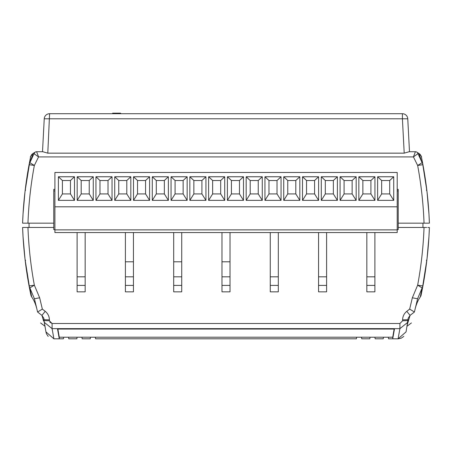 <?xml version="1.0" encoding="UTF-8"?>
<svg xmlns="http://www.w3.org/2000/svg" width="452" height="452" viewBox="0 0 452 452"><rect width="100%" height="100%" fill="white"/><g stroke="black" fill="none" stroke-linecap="round" stroke-linejoin="round"><path stroke-width="0.68" d="M278.313 232.554L278.313 291.845L270.262 291.845L270.262 232.554M230.023 263.409L230.023 276.822L221.977 276.822L221.977 263.409M230.023 285.404L230.023 291.845L221.977 291.845L221.977 285.404L230.023 285.404M181.738 263.409L181.738 276.822L173.687 276.822L173.687 263.409M181.738 285.404L181.738 291.845L173.687 291.845L173.687 285.404L181.738 285.404M133.447 263.409L133.447 276.822L125.402 276.822L125.402 263.409M133.447 285.404L133.447 291.845L125.402 291.845L125.402 285.404L133.447 285.404M326.598 232.554L326.598 291.845L318.553 291.845L318.553 232.554M422.134 160.517L422.925 164.669C426.524 184.009 428.682 203.507 429.4 223.164L398.229 223.164L398.229 227.458L426.716 227.458M427.846 227.458L428.581 227.458M429.016 227.458L429.4 227.458C428.682 247.12 426.524 266.623 422.925 285.969L421.134 295.003L420.287 297.009L422.134 287.924L417.58 298.761L415.812 306.388M181.738 232.554L181.738 291.845L173.687 291.845L173.687 232.554M133.447 232.554L133.447 291.845L125.402 291.845L125.402 232.554M85.162 232.554L85.162 291.845L77.111 291.845L77.111 232.554M54.901 229.605L53.771 229.605L53.771 223.164L22.6 223.164C23.318 203.507 25.476 184.009 29.075 164.669L30.578 157.008L25.007 191.597L23.046 213.898M30.764 294.518L29.075 285.969C25.476 266.623 23.318 247.12 22.6 227.458L53.771 227.458M27.962 227.458C28.674 246.854 30.804 266.092 34.352 285.172L39.657 297.783L42.341 309.095L45.217 311.332C47.923 313.547 49.319 316.389 49.398 319.869L49.398 320.79L52.093 323.502L49.737 322.095M414.399 312.033L417.58 298.761L414.399 312.033L410.071 315.377L408.196 318.151L406.071 331.864L398.093 338.825L399.907 328.644L399.907 323.502L402.602 320.79L402.602 319.869C402.692 316.372 404.088 313.53 406.783 311.332L409.659 309.095L412.343 297.783L417.648 285.172C421.196 266.092 423.326 246.854 424.038 227.458M398.229 227.458L398.229 229.605L397.206 229.605M374.889 232.554L374.889 291.845L366.838 291.845L366.838 232.554M326.598 291.845L318.553 291.845M278.313 291.845L270.262 291.845M230.023 232.554L230.023 291.845L221.977 291.845L221.977 232.554M23.803 227.458L24.154 227.458M25.188 227.458L22.984 227.458M29.047 223.164L29.047 227.458M422.953 223.164L422.953 227.458M415.8 306.422L415.552 307.445M412.343 297.783L417.58 298.761L415.507 307.626C415.015 309.061 417.173 300.953 420.287 297.009M34.951 301.134L36.459 307.507A32.194 32.035 -13.8 0 0 31.696 296.941L31.708 296.987M36.448 307.445L36.2 306.422M36.188 306.388L34.99 301.303A32.194 24.205 167.1 0 0 34.99 301.303M43.59 321.039L41.929 315.377L37.601 312.033C41.533 326.536 41.533 326.536 37.601 312.033L34.42 298.761L29.866 287.924L31.713 297.009C34.821 300.953 36.962 308.976 36.493 307.626M23.046 236.763L25.007 259.024L30.199 291.766L29.075 285.969L34.352 285.172L29.866 287.924A5.367 5.345 -10.5 0 1 29.075 285.969L25.007 259.007M30.064 291.099L25.007 259.024L23.041 236.673M22.6 227.458L23.029 236.464M23.623 244.978L23.95 248.82M30.855 294.953L31.713 297.009L30.877 295.066M421.936 291.099L426.993 259.024L428.954 236.729L426.993 259.024L421.936 291.099M428.033 248.995L428.383 244.911M428.976 236.339L429.4 227.458M401.184 338.198L398.099 338.825L392.731 338.825L394.46 329.05L57.54 329.05L59.268 338.825L53.907 338.825L45.929 331.864L46.46 333.808M392.731 338.825L392.731 337.215L59.268 337.215L57.873 329.05M59.268 338.825L59.268 337.215M402.602 319.869L407.97 319.7L407.783 322.293L399.907 328.644L52.093 328.644L44.217 322.293L43.804 318.151L41.929 315.377L43.251 319.892M399.907 323.502L52.093 323.502L52.093 328.644L53.907 338.825M46.46 333.819L48.206 336.441M401.195 338.198L403.817 336.418M44.691 324.598L44.403 323.801A5.367 5.362 163.2 0 1 44.556 323.92M406.783 311.332L410.071 315.377L407.308 324.598M394.127 329.05L392.731 337.215M408.196 318.151L407.97 319.7M417.648 285.172L422.925 285.969A5.367 5.345 10.5 0 1 422.134 287.924L417.648 285.172M414.405 312.004L409.659 309.095M407.964 320.621L402.602 320.79M40.578 322.926L45.008 326.259L45.929 331.864L44.036 320.621L49.398 320.79M44.036 320.621L44.03 319.7L49.398 319.869M41.929 315.377L45.217 311.332M37.595 312.004L42.341 309.095M34.42 298.761L39.657 297.783M33.284 153.318L33.064 153.499A32.194 28.708 -125.3 0 0 35.058 152.222L34.03 153.669A2.684 2.684 0 0 1 36.606 151.731L38.573 156.906L34.346 165.466C30.798 184.54 28.674 203.773 27.962 223.164M426.812 223.164L429.016 223.164M53.771 223.164L53.771 189.365L54.901 189.365M397.206 189.365L398.229 189.365L398.229 223.164M424.038 223.164C423.326 203.773 421.202 184.54 417.654 165.466L413.427 156.906L417.97 153.669L417.755 153.143M404.207 153.155L409.184 151.731L415.394 151.731L413.427 156.906L38.573 156.906L36.606 151.731L42.816 151.731L47.793 153.155L404.207 153.155L402.41 118.797L44.234 118.797L42.511 151.731L44.234 118.797A5.367 5.367 0 0 1 49.59 113.712L402.41 113.712A5.367 5.367 0 0 1 407.766 118.797L409.489 151.731L407.766 118.797L402.41 118.797L402.41 113.712M413.427 156.906L415.394 151.731A2.684 2.684 0 0 1 417.97 153.669A2.684 2.684 -90 0 0 415.394 151.731L409.489 151.731M428.954 213.858L426.993 191.597L422.236 161.048L426.993 191.597L428.959 213.954M429.4 223.164L428.971 214.163M428.377 205.643L428.05 201.801M426.993 191.62L422.925 164.669L417.654 165.466L422.123 162.692L418.936 153.499L416.897 152.188M417.947 152.861L418.812 153.375C421.196 156.053 422.066 157.251 421.417 156.957L421.405 156.906M417.428 152.663L416.942 152.222A32.194 28.708 -54.7 0 0 418.936 153.499A5.367 5.356 168.3 0 1 421.422 157.008L422.015 159.923M30.425 157.748L30.583 156.957C29.934 157.251 30.804 156.053 33.188 153.375L35.103 152.188M30.578 157.008A5.367 5.356 11.7 0 1 33.064 153.499L29.877 162.692L34.346 165.466L29.075 164.669L25.007 191.62M23.967 201.632L23.617 205.716M23.024 214.288L22.6 223.164M23.046 213.886L25.007 191.597L29.764 161.048M29.985 159.923L30.131 159.189A5.367 4.271 -168.7 0 1 30.131 159.183M417.885 153.42L418.015 153.844L417.885 153.42A32.194 17.159 158.2 0 0 417.908 153.482M34.115 153.42L33.985 153.844L34.115 153.42A32.194 17.159 21.8 0 1 34.092 153.482M29.075 164.669A5.367 5.345 10.5 0 1 29.877 162.692L34.03 153.669A2.684 2.684 90 0 1 36.606 151.731M417.97 153.669L422.123 162.692A5.367 5.345 169.5 0 1 422.925 164.669M38.573 156.906L34.03 153.669M90.524 337.215L90.242 338.802L82.196 338.802L81.914 337.215M77.111 337.215L76.829 338.802L68.783 338.802L68.501 337.215M63.698 337.215L63.416 338.802L59.268 338.802M370.086 337.215L369.804 338.802L361.758 338.802L361.476 337.215M392.731 338.802L388.584 338.802L388.302 337.215M383.499 337.215L383.217 338.802L375.171 338.802L374.889 337.215M356.673 337.215L356.391 338.802L95.609 338.802L95.327 337.215M398.229 190.976L397.206 190.976M54.901 190.976L53.771 190.976M54.901 206.801L397.206 206.801L397.206 172.466L54.901 172.466L54.901 232.554L397.206 232.554L397.206 229.876L54.901 229.876M74.484 200.366L74.484 176.755L58.387 176.755L58.387 200.366L74.484 200.366L70.461 193.925L70.461 180.512L62.41 180.512L62.41 193.925L70.461 193.925M93.265 200.366L93.265 176.755L77.168 176.755L77.168 200.366L93.265 200.366L89.236 193.925L89.236 180.512L81.19 180.512L81.19 193.925L89.236 193.925M112.039 200.366L112.039 176.755L95.943 176.755L95.943 200.366L112.039 200.366L108.017 193.925L108.017 180.512L99.971 180.512L99.971 193.925L108.017 193.925M130.82 200.366L130.82 176.755L114.723 176.755L114.723 200.366L130.82 200.366L126.797 193.925L126.797 180.512L118.746 180.512L118.746 193.925L126.797 193.925M149.595 200.366L149.595 176.755L133.504 176.755L133.504 200.366L149.595 200.366L145.572 193.925L145.572 180.512L137.527 180.512L137.527 193.925L145.572 193.925M168.376 200.366L168.376 176.755L152.279 176.755L152.279 200.366L168.376 200.366L164.353 193.925L164.353 180.512L156.302 180.512L156.302 193.925L164.353 193.925M187.156 200.366L187.156 176.755L171.059 176.755L171.059 200.366L187.156 200.366L183.133 193.925L183.133 180.512L175.082 180.512L175.082 193.925L183.133 193.925M205.931 200.366L205.931 176.755L189.84 176.755L189.84 200.366L205.931 200.366L201.908 193.925L201.908 180.512L193.863 180.512L193.863 193.925L201.908 193.925M224.712 200.366L224.712 176.755L208.615 176.755L208.615 200.366L224.712 200.366L220.689 193.925L220.689 180.512L212.638 180.512L212.638 193.925L220.689 193.925M243.492 200.366L243.492 176.755L227.396 176.755L227.396 200.366L243.492 200.366L239.47 193.925L239.47 180.512L231.418 180.512L231.418 193.925L239.47 193.925M262.267 200.366L262.267 176.755L246.176 176.755L246.176 200.366L262.267 200.366L258.245 193.925L258.245 180.512L250.199 180.512L250.199 193.925L258.245 193.925M281.048 200.366L281.048 176.755L264.951 176.755L264.951 200.366L281.048 200.366L277.025 193.925L277.025 180.512L268.974 180.512L268.974 193.925L277.025 193.925M299.829 200.366L299.829 176.755L283.732 176.755L283.732 200.366L299.829 200.366L295.806 193.925L295.806 180.512L287.755 180.512L287.755 193.925L295.806 193.925M318.603 200.366L318.603 176.755L302.512 176.755L302.512 200.366L318.603 200.366L314.581 193.925L314.581 180.512L306.535 180.512L306.535 193.925L314.581 193.925M337.384 200.366L337.384 176.755L321.287 176.755L321.287 200.366L337.384 200.366L333.361 193.925L333.361 180.512L325.31 180.512L325.31 193.925L333.361 193.925M356.165 200.366L356.165 176.755L340.068 176.755L340.068 200.366L356.165 200.366L352.136 193.925L352.136 180.512L344.091 180.512L344.091 193.925L352.136 193.925M374.94 200.366L374.94 176.755L358.843 176.755L358.843 200.366L374.94 200.366L370.917 193.925L370.917 180.512L362.871 180.512L362.871 193.925L370.917 193.925M393.72 200.366L393.72 176.755L377.623 176.755L377.623 200.366L393.72 200.366L389.697 193.925L389.697 180.512L381.646 180.512L381.646 193.925L389.697 193.925M397.206 206.801L397.206 229.876M393.72 176.755L389.697 180.512M377.623 176.755L381.646 180.512M377.623 200.366L381.646 193.925M374.94 176.755L370.917 180.512M358.843 176.755L362.871 180.512M358.843 200.366L362.871 193.925M356.165 176.755L352.136 180.512M340.068 176.755L344.091 180.512M340.068 200.366L344.091 193.925M337.384 176.755L333.361 180.512M321.287 176.755L325.31 180.512M321.287 200.366L325.31 193.925M318.603 176.755L314.581 180.512M302.512 176.755L306.535 180.512M302.512 200.366L306.535 193.925M299.829 176.755L295.806 180.512M283.732 176.755L287.755 180.512M283.732 200.366L287.755 193.925M281.048 176.755L277.025 180.512M264.951 176.755L268.974 180.512M264.951 200.366L268.974 193.925M262.267 176.755L258.245 180.512M246.176 176.755L250.199 180.512M246.176 200.366L250.199 193.925M243.492 176.755L239.47 180.512M227.396 176.755L231.418 180.512M227.396 200.366L231.418 193.925M224.712 176.755L220.689 180.512M208.615 176.755L212.638 180.512M208.615 200.366L212.638 193.925M205.931 176.755L201.908 180.512M189.84 176.755L193.863 180.512M189.84 200.366L193.863 193.925M187.156 176.755L183.133 180.512M171.059 176.755L175.082 180.512M171.059 200.366L175.082 193.925M168.376 176.755L164.353 180.512M152.279 176.755L156.302 180.512M152.279 200.366L156.302 193.925M149.595 176.755L145.572 180.512M133.504 176.755L137.527 180.512M133.504 200.366L137.527 193.925M130.82 176.755L126.797 180.512M114.723 176.755L118.746 180.512M114.723 200.366L118.746 193.925M112.039 176.755L108.017 180.512M95.943 176.755L99.971 180.512M95.943 200.366L99.971 193.925M93.265 176.755L89.236 180.512M77.168 176.755L81.19 180.512M77.168 200.366L81.19 193.925M74.484 176.755L70.461 180.512M58.387 176.755L62.41 180.512M58.387 200.366L62.41 193.925M230.023 261.798L221.977 261.798M181.738 261.798L173.687 261.798M133.447 261.798L125.402 261.798M374.889 285.404L366.838 285.404M326.598 285.404L318.553 285.404M278.313 285.404L270.262 285.404M85.162 285.404L77.111 285.404M374.889 276.822L366.838 276.822M326.598 276.822L318.553 276.822M278.313 276.822L270.262 276.822M85.162 276.822L77.111 276.822M120.65 113.712L120.65 113.175L112.605 113.175L112.605 113.712M294.676 113.712L157.324 113.712M415.541 307.507A32.194 32.035 -166.2 0 1 420.303 296.941A5.367 5.345 11.9 0 0 421.134 295.003M25.007 259.024A5.367 4.198 -6.6 0 0 25.594 260.567A5.367 4.198 173.4 0 1 25.007 259.024M30.866 295.003A5.367 5.345 -11.9 0 0 31.696 296.941M426.993 259.024A5.367 4.198 -173.4 0 1 426.405 260.567A5.367 4.198 -173.4 0 0 426.993 259.024M44.234 118.797A5.367 5.367 0 0 1 49.59 113.712L47.793 153.155M25.007 191.597A5.367 4.198 6.6 0 1 25.594 190.055A5.367 4.198 -173.4 0 0 25.007 191.597M426.993 191.597A5.367 4.198 173.4 0 0 426.405 190.055A5.367 4.198 -6.6 0 1 426.993 191.597M411.422 322.926L406.992 326.259M44.03 319.7L43.804 318.151M33.188 153.375C30.804 156.053 29.939 157.245 30.583 156.957"/></g></svg>
